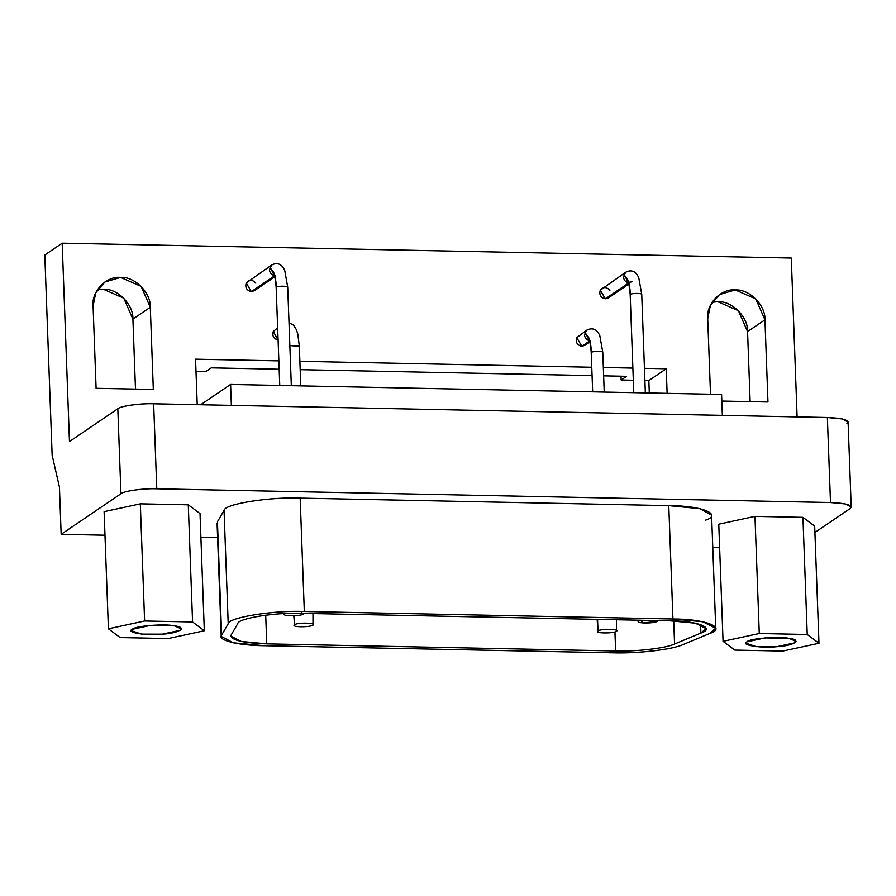 <?xml version="1.0" encoding="UTF-8"?>
<svg xmlns="http://www.w3.org/2000/svg" width="896" height="896" viewBox="0 0 896 896"><rect width="100%" height="100%" fill="white"/><g stroke="black" fill="none" stroke-linecap="round" stroke-linejoin="round"><path stroke-width="1.34" d="M657.171 621.365L657.462 620.581L657.171 621.365C654.349 623.616 634.379 623.493 638.714 620.995L638.68 620.2L638.714 620.995L640.696 620.234L643.149 622.933L657.171 621.365M638.266 620.189L638.322 621.533L638.714 620.995M301.582 612.595L303.139 614.152L303.442 613.357M284.267 613.57L284.29 614.32L284.682 613.771C280.358 616.28 300.328 616.403 303.139 614.152L303.531 613.368M616.448 631.322C620.234 629.093 601.07 628.421 597.99 630.952C593.667 633.45 613.637 633.573 616.448 631.322C613.637 633.573 593.656 633.45 597.99 630.941L597.565 619.36L597.99 630.941C601.07 628.421 620.234 629.093 616.448 631.322L616.437 619.741M597.15 619.349L597.99 630.941M312.995 625.139C316.781 622.91 297.629 622.227 294.538 624.758C290.214 627.267 310.184 627.39 312.995 625.139C310.184 627.39 290.214 627.267 294.538 624.758L294.213 615.776L294.538 624.758C297.629 622.238 316.781 622.91 312.995 625.139L312.984 613.558M293.798 615.787L294.538 624.758M231.168 634.984L230.854 636.115L241.125 641.435L266.762 643.866L265.709 615.149L266.762 643.866L615.642 650.978C636.429 651.694 666.053 648.189 674.576 644.022L700.896 633.046L706.115 628.589L695.262 623.146L670.219 620.838L301.616 613.323C276.17 612.17 237.608 618.374 237.776 623.616L231.168 634.984L237.776 623.616C237.608 618.374 276.17 612.17 301.616 613.323L670.219 620.838C697.491 620.749 716.027 628.13 700.896 633.046L700.582 624.523L700.896 633.046L674.576 644.022L673.725 620.939L674.576 644.022C666.053 648.189 636.429 651.694 615.642 650.978L614.947 631.949L615.642 650.978L266.762 643.866C242.133 642.97 230.272 640.002 231.168 634.984M264.04 645.714L612.92 652.826C637.717 653.677 673.03 649.499 683.189 644.526L709.52 633.562C727.552 627.693 705.454 618.89 672.941 618.99L304.326 611.486C273.997 610.098 228.01 617.512 228.211 623.75L221.614 635.118C216.944 640.203 238.269 645.534 264.04 645.714L233.475 642.813L221.234 636.474L217.448 521.763L221.614 635.118L228.211 623.75L224.056 510.384L217.448 521.763L224.056 510.384L228.211 623.75C228.01 617.512 273.997 610.098 304.326 611.486L300.171 498.12C273.414 496.731 224.941 503.418 224.056 510.384C224.941 503.418 273.414 496.731 300.171 498.12L304.326 611.486L672.941 618.99L668.774 505.635L300.171 498.12L668.774 505.635L672.941 618.99L702.789 621.746L715.736 628.242L709.52 633.562L683.189 644.526C673.03 649.499 637.717 653.677 612.92 652.826L264.04 645.714M711.57 515.2L699.899 508.659L668.774 505.635C704.693 505.736 722.165 515.021 705.365 520.195M794.92 640.046L795.021 642.779L796.029 641.379L789.141 638.389L765.139 637.896L747.029 641.805L746.01 643.216L756.302 646.643L776.899 646.688L795.021 642.779L794.92 640.046M759.27 633.506L723.061 641.312L734.821 650.104L782.768 651.078L818.978 643.272L807.229 634.491L759.27 633.506L754.97 516.376L718.771 524.182L723.061 641.312L759.27 633.506L807.229 634.491L802.928 517.35L754.97 516.376L759.27 633.506M747.029 641.805C748.854 638.546 779.8 636.037 789.141 638.389C802.827 639.8 793.834 645.904 776.899 646.688C761.387 648.536 739.435 644.941 747.029 641.805M814.677 526.131L802.928 517.35L807.229 634.491L818.978 643.272L814.677 526.131L818.978 643.272L782.768 651.078L734.821 650.104L723.061 641.312L718.771 524.182L754.97 516.376L802.928 517.35L814.677 526.131M180.264 627.525L180.365 630.258L181.384 628.846L174.485 625.867L150.494 625.374L132.373 629.283L131.354 630.683L141.658 634.122L162.254 634.166L180.365 630.258L180.264 627.525M144.614 620.984L108.416 628.79L120.165 637.571L168.123 638.557L204.322 630.75L192.573 621.958L144.614 620.984L140.325 503.843L104.115 511.65L108.416 628.79L144.614 620.984L192.573 621.958L188.283 504.818L140.325 503.843L144.614 620.984M132.373 629.283C134.21 626.024 165.144 623.515 174.485 625.867C188.171 627.278 179.178 633.371 162.254 634.166C146.731 636.003 124.779 632.419 132.373 629.283M200.032 513.61L188.283 504.818L192.573 621.958L204.322 630.75L200.032 513.61L204.322 630.75L168.123 638.557L120.165 637.571L108.416 628.79L104.115 511.65L140.325 503.843L188.283 504.818L200.032 513.61M96.096 388.293L153.317 389.458L150.304 307.272L132.91 319.077L135.486 389.099L132.91 319.077L150.304 307.272L141.165 286.395L120.624 277.402L104.933 281.994L95.738 292.835L93.083 306.107L96.096 388.293L93.083 306.107C91.269 291.592 106.411 275.811 120.624 277.402C134.725 276.382 151.054 292.813 150.304 307.272L153.317 389.458L96.096 388.293M97.462 289.688L103.23 289.206L123.782 298.189L132.91 319.077C133.661 304.606 117.342 288.187 103.23 289.206L97.462 289.688M721.829 401.05L767.962 401.99L764.949 319.805L747.566 331.598L750.131 401.621L747.566 331.598L764.949 319.805L755.81 298.928L735.269 289.934L719.589 294.526L710.382 305.357L707.728 318.64L710.506 394.229L707.728 318.64C705.925 304.125 721.067 288.333 735.269 289.934C749.381 288.915 765.699 305.334 764.949 319.805L767.962 401.99L721.829 401.05M712.107 302.221L717.886 301.728L738.427 310.722L747.566 331.598C748.317 317.139 731.987 300.709 717.886 301.728L712.107 302.221M649.298 392.974L648.838 380.565L644.896 380.486L648.838 380.565L666.232 368.76L644.448 368.323L666.232 368.76L648.838 380.565L649.298 392.974M633.326 380.24L621.152 379.994L621.018 376.197L621.152 379.994L626.584 376.309L603.635 375.838L626.584 376.309L621.152 379.994L633.326 380.24M592.066 375.603L300.194 369.656L592.066 375.603M279.16 369.23L211.288 367.842L205.845 371.538L196 371.336L205.845 371.538L211.288 367.842L279.16 369.23M52.136 455.146L44.8 254.979L62.182 243.174L791.28 258.037L797.104 416.886L791.28 258.037L62.182 243.174L69.462 441.56L62.182 243.174L44.8 254.979L52.136 455.146L59.438 487.088L52.136 455.146M274.21 275.386L269.987 266.874L271.645 265.026L246.243 282.99L251.35 291.592L275.094 275.475L251.35 291.592L254.386 290.696L274.714 276.909M291.323 385.683L287.706 287.078L284.794 270.749C281.288 262.002 275.274 263.144 271.645 265.026L269.349 269.696C273.168 268.52 275.52 274.344 276.394 287.179C278.253 285.667 289.744 286.07 287.47 287.403C289.744 286.07 278.253 285.667 276.394 287.179C275.52 274.344 273.168 268.52 269.349 269.696C269.998 273.381 271.914 275.307 275.094 275.475M274.646 274.893L273.627 274.232C274.736 275.542 275.587 279.966 276.17 287.504L279.754 385.448M628.23 282.598L624.019 274.086L625.677 272.238L600.275 290.203L605.382 298.805L629.126 282.688L605.382 298.805L608.418 297.909L628.746 284.122M645.344 392.896L641.738 294.302L638.814 277.962C635.309 269.214 629.294 270.357 625.677 272.238L623.381 276.909C627.2 275.733 629.541 281.568 630.426 294.392C632.274 292.88 643.765 293.283 641.502 294.627C643.765 293.283 632.274 292.88 630.426 294.392C629.541 281.568 627.2 275.733 623.381 276.909C624.019 280.594 625.934 282.52 629.126 282.688M632.162 281.803C629.35 282.397 627.838 282.285 627.648 281.445C628.768 282.755 629.608 287.179 630.19 294.717L633.774 392.661M277.637 327.813L273.291 331.498L278.096 340.077M300.787 385.874L299.32 346.058L289.856 345.565L299.085 346.382M589.266 340.547L585.054 332.035L586.712 330.187L576.744 337.68L581.851 346.282L590.162 340.637L581.851 346.282L584.886 345.386L589.781 342.07M604.229 392.056L602.773 352.24L599.85 335.899C596.355 327.163 590.33 328.306 586.712 330.187L584.416 334.858C588.235 333.682 590.587 339.506 591.461 352.341C593.32 350.829 604.811 351.232 602.538 352.565C604.811 351.232 593.32 350.829 591.461 352.341C590.587 339.506 588.235 333.682 584.416 334.858C585.066 338.542 586.981 340.469 590.162 340.637M589.702 340.054L588.694 339.382C589.803 340.704 590.654 345.128 591.226 352.666L592.67 391.821M721.582 394.453L722.355 415.363L721.582 394.453L230.608 384.44L231.37 405.362L230.608 384.44L200.693 404.734L230.608 384.44L721.582 394.453M195.552 359.173L197.221 404.667L195.552 359.173L278.858 360.864L195.552 359.173M632.878 368.088L603.333 367.483L632.878 368.088M591.763 367.248L299.88 361.301L591.763 367.248M667.128 393.344L666.232 368.76L667.128 393.344M719.634 547.736L712.779 547.602L719.634 547.736M217.605 537.51L200.894 537.174L217.605 537.51M104.989 535.214L61.163 534.318L59.438 487.088L61.163 534.318L104.989 535.214M120.938 493.763L61.163 534.318L120.938 493.763L117.824 408.744L69.462 441.56L117.824 408.744L120.938 493.763C123.726 491.008 143.438 488.275 156.778 488.802C143.438 488.275 123.726 491.008 120.938 493.763M814.912 532.448L850.024 508.626C853.182 505.254 846.664 503.216 830.491 502.533L156.778 488.802L830.491 502.533L827.366 417.514L153.653 403.782L156.778 488.802L153.653 403.782C140.325 403.256 120.613 405.978 117.824 408.744C120.613 405.978 140.325 403.256 153.653 403.782L827.366 417.514L830.491 502.533L845.298 503.933L851.2 507.114L850.024 508.626L814.912 532.448M848.075 422.094L842.184 418.914L827.366 417.514C843.55 418.197 850.058 420.235 846.91 423.606M256.334 288.21L251.35 291.592C246.658 290.472 244.955 287.605 246.243 282.99C249.312 279.44 252.504 279.507 255.842 283.181M610.366 295.422L605.382 298.805C600.678 297.685 598.976 294.818 600.275 290.203C603.333 286.653 606.536 286.72 609.862 290.394M278.398 340.088C273.706 338.968 272.003 336.101 273.291 331.498M586.835 342.899L581.851 346.282C577.158 345.15 575.456 342.294 576.744 337.68M217.078 523.107L221.234 636.474M711.581 514.875L715.736 628.242M299.32 346.058L297.774 333.939L296.408 329.717L293.597 325.226L289.016 322.706M848.086 421.982L851.2 507.002"/></g></svg>
